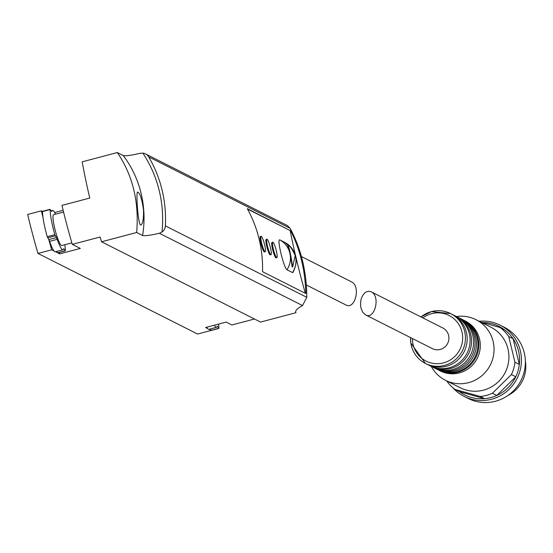 <?xml version="1.0" encoding="UTF-8"?>
<svg xmlns="http://www.w3.org/2000/svg" width="553" height="553" viewBox="0 0 553 553"><rect width="100%" height="100%" fill="white"/><g stroke="black" fill="none" stroke-linecap="round" stroke-linejoin="round"><path stroke-width="0.83" d="M293.028 272.408C298.938 260.283 296.367 250.378 285.313 242.677L279.763 239.871C276.666 238.585 283.786 267.942 286.993 269.774L292.53 272.567L293.007 272.394M292.675 266.871C292.661 267.666 289.295 242.249 286.558 243.728C288.853 244.122 291.735 248.048 295.191 255.507L292.675 266.871L292.212 266.995C292.274 267.735 288.936 242.297 286.095 243.859M301.447 256.578L351.48 281.85C361.061 286.06 355.15 310.261 345.846 304.931L306.321 284.968M55.528 251.739L57.706 252.756M57.795 252.887L59.738 253.868L59.399 252.458M56.613 251.449L57.436 252.7M50.102 209.476L42.678 211.44L41.371 210.852A119.718 18.477 75.2 0 0 43.023 217.661A25.735 3.975 75.2 0 0 47.233 236.698L48.761 239.484A119.718 18.477 75.2 0 0 51.712 249.811L54.007 250.972A20.35 3.138 75.2 0 0 55.293 251.802A20.35 3.138 75.2 0 0 55.473 251.712M55.521 214.177A20.35 3.138 75.2 0 0 52.514 210.43A20.35 3.138 75.2 0 0 51.913 211.294A3.989 0.615 75.2 0 1 51.788 211.46A3.989 0.615 75.2 0 1 51.45 211.17L50.102 209.58A25.735 3.975 75.2 0 0 54.858 234.686L56.454 237.576A3.989 0.615 75.2 0 1 57.222 239.331L49.604 241.35A20.35 3.138 75.2 0 0 54.007 250.972M49.604 241.35A3.989 0.615 75.2 0 0 48.83 239.587L48.761 239.484M42.491 211.412L42.477 211.592A25.735 3.975 75.2 0 0 43.023 217.661M209.075 329.284L211.253 330.3M210.161 329L210.983 330.252M254.463 319.005L231.901 324.977L226.177 322.088L205.598 327.528L207.562 328.517A20.35 3.138 75.2 0 0 208.847 329.346A20.35 3.138 75.2 0 0 209.02 329.256M206.698 327.238A20.35 3.138 75.2 0 0 207.562 328.517M295.993 312.701A79.812 10.707 -13.6 0 1 295.675 312.079A79.812 10.707 -13.6 0 1 302.519 305.567L306.797 297.32C306.694 271.862 301.129 248.85 290.097 228.299L287.415 225.576L145.508 153.9A7.984 7.811 116.8 0 1 148.667 156.872A123.706 121.093 116.8 0 1 165.368 225.894A7.984 7.811 116.8 0 1 161.967 232.073L159.354 233.269C150.679 235.315 145.086 236.055 142.584 235.488L136.66 232.495L101.545 241.779L260.539 322.074L295.993 312.701M290.546 230.49C300.141 249.486 305.228 270.5 305.795 293.525L262.523 271.675A123.706 121.093 -63.2 0 0 247.274 208.64L290.18 230.587A123.706 19.092 75.2 0 0 305.332 293.297M101.545 241.779A119.718 18.477 75.2 0 1 100.121 237.016L72.298 244.371A119.718 18.477 75.2 0 1 61.957 205.405L89.78 198.05A119.718 18.477 75.2 0 1 82.203 161.835L117.319 152.545L123.243 155.538C125.752 156.112 131.338 155.372 140.013 153.319L142.861 153.126A7.984 7.811 116.8 0 1 145.508 153.9M211.149 330.459L197.594 334.047L37.991 253.44A119.718 18.477 75.2 0 1 27.65 214.481L41.371 210.852M51.712 249.811L37.991 253.44M63.132 210.306L54.657 212.546M72.298 244.371L80.323 248.421L59.738 253.868M117.319 152.545C132.789 175.391 139.238 202.039 136.66 232.495M143.497 209.725C141.872 198.748 139.909 192.859 137.621 192.064C135.81 191.78 138.195 226.737 140.904 225.03C142.888 223.744 143.752 218.642 143.497 209.725M290.18 230.587L247.488 209.027M272.774 242.193L272.014 242.394A7.984 1.23 75.2 0 0 272.594 249.375A7.984 1.23 75.2 0 0 276.092 257.829L276.859 257.629A7.984 1.23 -104.8 0 1 273.624 250.226A7.984 1.23 -104.8 0 1 272.774 242.193A7.984 1.23 -104.8 0 1 276.272 250.647A7.984 1.23 -104.8 0 1 276.859 257.629M266.947 239.249L266.187 239.456A7.984 1.23 75.2 0 0 266.767 246.431A7.984 1.23 75.2 0 0 270.265 254.885L271.032 254.684A7.984 1.23 -104.8 0 1 267.797 247.281A7.984 1.23 -104.8 0 1 266.947 239.249A7.984 1.23 -104.8 0 1 270.445 247.703A7.984 1.23 -104.8 0 1 271.032 254.684M261.12 236.311L260.359 236.511A7.984 1.23 75.2 0 0 260.94 243.493A7.984 1.23 75.2 0 0 264.438 251.94L265.205 251.739A7.984 1.23 -104.8 0 1 261.97 244.336A7.984 1.23 -104.8 0 1 261.12 236.311A7.984 1.23 -104.8 0 1 264.617 244.758A7.984 1.23 -104.8 0 1 265.205 251.739M214.322 325.219A20.35 3.138 75.2 0 0 216.465 327.328A20.35 3.138 75.2 0 0 217.073 326.47A3.989 0.615 75.2 0 1 217.191 326.305A3.989 0.615 75.2 0 1 217.536 326.595L218.877 328.185A25.735 3.975 75.2 0 0 218.587 324.093M63.567 212.055L53.634 214.675A15.961 2.461 75.2 0 0 54.802 228.638A15.961 2.461 75.2 0 0 61.798 245.539L71.862 242.878M57.222 239.331A20.35 3.138 75.2 0 0 62.918 249.783A20.35 3.138 75.2 0 0 63.519 248.926A3.989 0.615 75.2 0 1 63.636 248.76A3.989 0.615 75.2 0 1 63.982 249.05L65.33 250.64A25.735 3.975 75.2 0 0 64.812 244.744M480.211 396.473A38.309 37.5 116.8 0 0 492.46 393.231L511.414 374.561A38.309 37.5 116.8 0 0 514.947 362.243L508.739 336.563L513.108 338.768A38.309 37.5 116.8 0 1 519.322 364.448A38.309 37.5 116.8 0 1 515.783 376.766A38.309 37.5 116.8 0 1 496.836 395.436A38.309 37.5 116.8 0 1 484.58 398.678A38.309 37.5 116.8 0 1 459.425 391.669L484.58 398.678L480.211 396.473L455.05 389.464A38.309 37.5 116.8 0 1 446.686 380.893M480.84 322.143L500.023 327.487A38.309 37.5 116.8 0 1 508.739 336.563M455.05 389.464L459.425 391.669M500.023 327.487L504.391 329.692A38.309 37.5 116.8 0 1 513.108 338.768L519.322 364.448L514.947 362.243M511.414 374.561L515.783 376.766L496.836 395.436L492.46 393.231M371.181 291.797L442.766 327.95A11.572 11.33 116.8 0 1 447.66 343.385A11.572 11.33 116.8 0 1 432.328 348.604L365.547 314.878C374.851 320.208 380.761 296.007 371.181 291.797L368.429 291.231L365.671 292.191C361.351 295.758 359.782 301.067 360.971 308.111L362.754 312.3L365.547 314.878M420.985 316.952A27.933 27.346 116.8 0 1 431.478 311.595A27.933 27.346 116.8 0 1 450.577 313.565L452.326 314.45A27.933 27.346 116.8 0 1 464.14 351.708A27.933 27.346 116.8 0 1 427.137 364.316L425.395 363.432A27.933 27.346 116.8 0 1 410.554 337.606M453.757 315.231A27.933 27.346 116.8 0 1 455.237 315.922A27.933 27.346 116.8 0 1 467.05 353.18A27.933 27.346 116.8 0 1 430.054 365.789A27.933 27.346 116.8 0 1 428.616 365.008M455.237 315.922L456.695 316.655A27.933 27.346 116.8 0 1 468.509 353.913A27.933 27.346 116.8 0 1 431.513 366.521L430.054 365.789M457.704 317.194A27.933 27.346 116.8 0 1 458.734 317.685A27.933 27.346 116.8 0 1 470.548 354.943A27.933 27.346 116.8 0 1 433.552 367.551A27.933 27.346 116.8 0 1 432.543 367.019M458.734 317.685L460.193 318.417A27.933 27.346 116.8 0 1 472.006 355.683A27.933 27.346 116.8 0 1 435.011 368.291L433.552 367.551M460.912 318.798A27.933 27.346 116.8 0 1 461.651 319.157A27.933 27.346 116.8 0 1 473.465 356.415A27.933 27.346 116.8 0 1 436.462 369.024A27.933 27.346 116.8 0 1 435.743 368.644M461.651 319.157L463.103 319.89A27.933 27.346 116.8 0 1 474.923 357.155A27.933 27.346 116.8 0 1 437.921 369.757L436.462 369.024M463.538 320.118A27.933 27.346 116.8 0 1 463.981 320.332A27.933 27.346 116.8 0 1 475.794 357.591A27.933 27.346 116.8 0 1 438.792 370.199A27.933 27.346 116.8 0 1 438.363 369.978M463.981 320.332L465.439 321.072A27.933 27.346 116.8 0 1 477.253 358.33A27.933 27.346 116.8 0 1 440.25 370.939L438.792 370.199M456.488 316.551A33.92 33.201 116.8 0 1 476.002 319.696A33.92 33.201 116.8 0 1 490.345 364.945A33.92 33.201 116.8 0 1 445.421 380.25A33.92 33.201 116.8 0 1 431.305 366.418M476.002 319.696L490.864 327.203A33.92 33.201 116.8 0 1 505.207 372.445A33.92 33.201 116.8 0 1 460.283 387.757L445.421 380.25M479.119 321.272A39.906 39.063 116.8 0 1 500.189 325.205A39.906 39.063 116.8 0 1 517.069 378.439A39.906 39.063 116.8 0 1 464.209 396.446A39.906 39.063 116.8 0 1 452.866 387.722M482.257 322.537A38.309 37.5 116.8 0 1 504.391 329.692M500.189 325.205L504.122 327.196A39.906 39.063 116.8 0 1 521.002 380.423A39.906 39.063 116.8 0 1 468.142 398.437L464.209 396.446M525.35 360.971A31.922 31.251 116.8 0 1 507.924 395.471M279.763 239.871A21.152 20.703 116.8 0 1 286.993 269.774M285.3 242.663A21.152 20.703 116.8 0 1 292.53 272.567M148.667 156.872L290.097 228.299M165.368 225.894L306.797 297.32M159.354 233.269L302.519 305.567M123.243 155.538A104.787 102.575 116.8 0 1 142.584 235.488M142.861 153.126A120.754 118.197 116.8 0 1 161.967 232.073M218.677 328.337L211.052 330.355M217.536 326.595L216.983 326.74M65.13 250.792L57.505 252.811M63.982 249.05L63.436 249.196M56.454 237.576L48.83 239.587M55.307 235.827L47.682 237.845M54.858 234.686L47.233 236.698M50.102 209.58L42.477 211.592M422.872 317.899A25.542 25.003 116.8 0 1 431.596 313.682A25.542 25.003 116.8 0 1 462.349 333.86A25.542 25.003 116.8 0 1 439.448 363.598A25.542 25.003 116.8 0 1 412.441 338.56M420.944 316.931L431.423 311.588L450.577 313.565A27.933 27.346 116.8 0 1 462.391 350.823A27.933 27.346 116.8 0 1 425.395 363.432L410.768 342.95L410.513 337.586M216.465 327.328L208.847 329.346M218.815 328.454L211.191 330.473M52.514 210.43L51.194 210.783M65.268 250.91L57.643 252.921M62.918 249.783L55.293 251.802M50.164 209.311L42.54 211.322M286.558 243.728L286.088 243.852"/></g></svg>
